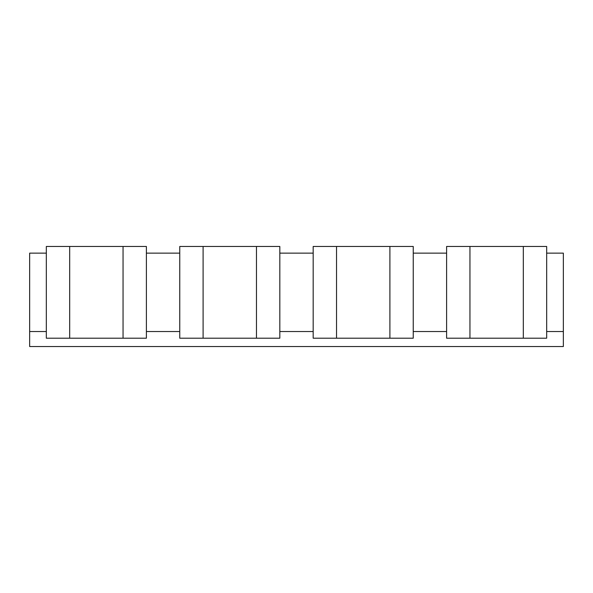 <?xml version="1.0" encoding="UTF-8"?>
<svg xmlns="http://www.w3.org/2000/svg" width="593" height="593" viewBox="0 0 593 593"><rect width="100%" height="100%" fill="white"/><g stroke="black" fill="none" stroke-linecap="round" stroke-linejoin="round"><path stroke-width="0.89" d="M563.35 331.524L563.35 253.137L546.672 253.137L546.672 331.524L563.35 331.524L563.35 346.534L29.65 346.534L29.65 331.524L46.328 331.524L46.328 253.137L29.65 253.137L29.65 331.524M446.603 331.524L413.247 331.524L413.247 253.137L446.603 253.137L446.603 331.524M313.178 331.524L279.822 331.524L279.822 253.137L313.178 253.137L313.178 331.524M179.753 331.524L146.397 331.524L146.397 253.137L179.753 253.137L179.753 331.524M469.952 246.466L523.322 246.466L523.322 338.195L446.603 338.195L446.603 246.466L469.952 246.466L469.952 338.195M523.322 246.466L546.672 246.466L546.672 338.195L523.322 338.195M336.527 246.466L389.897 246.466L389.897 338.195L313.178 338.195L313.178 246.466L336.527 246.466L336.527 338.195M389.897 246.466L413.247 246.466L413.247 338.195L389.897 338.195M203.102 246.466L256.472 246.466L256.472 338.195L179.753 338.195L179.753 246.466L203.102 246.466L203.102 338.195M256.472 246.466L279.822 246.466L279.822 338.195L256.472 338.195M69.677 246.466L123.047 246.466L123.047 338.195L46.328 338.195L46.328 246.466L69.677 246.466L69.677 338.195M123.047 246.466L146.397 246.466L146.397 338.195L123.047 338.195"/></g></svg>
